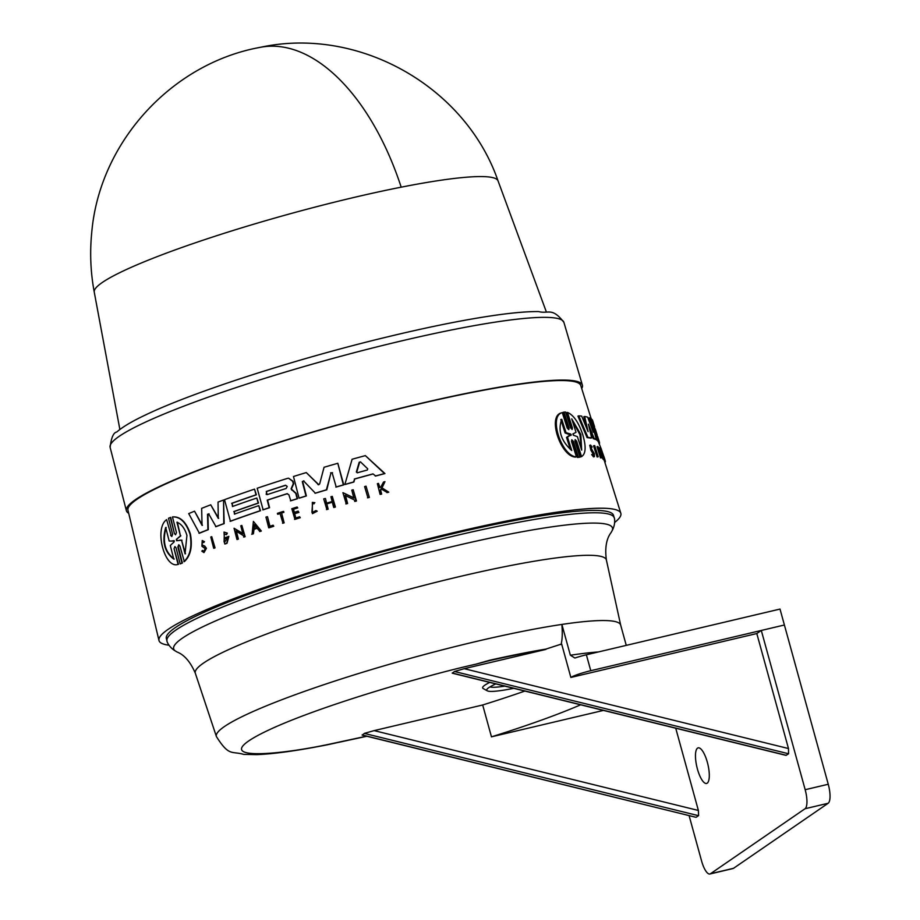 <?xml version="1.0" encoding="UTF-8"?>
<svg xmlns="http://www.w3.org/2000/svg" width="920" height="920" viewBox="0 0 920 920"><rect width="100%" height="100%" fill="white"/><g stroke="black" fill="none" stroke-linecap="round" stroke-linejoin="round"><path stroke-width="1.38" d="M401.189 187.174A209.427 23.713 -15.4 0 1 498.042 180.861L498.042 180.861C465.244 86.054 358.156 25.944 260.095 47.368A210.162 114.034 78.8 0 1 401.189 187.174A209.427 23.713 -15.4 0 0 195.316 242.811A209.427 23.713 -15.4 0 0 94.242 292.089L119.876 429.479M366.539 736.184L329.003 744.269C278.748 754.986 210.289 761.472 257.197 735.827C304.531 710.079 424.327 675.602 475.858 664.194L489.44 660.318A192.429 21.781 -15.4 0 1 520.099 653.809A192.429 21.781 -15.4 0 1 545.893 649.106L561.648 643.977L570.86 677.442A16.629 1.886 -15.4 0 1 590.766 670.703L784.392 625.002L761.3 630.453L756.803 633.546L788.474 748.535L788.578 753.756L786.002 755.366L452.226 673.175L454.491 671.496L788.578 753.756M128.708 513.303A236.486 26.772 -15.4 0 1 126.385 510.715A236.486 26.772 -15.4 0 1 239.729 455.124A236.486 26.772 -15.4 0 1 472.949 392.046A236.486 26.772 -15.4 0 1 582.383 385.112A236.486 26.772 -15.4 0 1 581.716 388.527M303.945 480.872L302.691 481.62L306.383 495.949A236.923 26.818 164.6 0 0 299.437 498.099L299.046 498.122A237.751 26.91 -15.4 0 1 305.992 495.972L306.383 495.949M299.046 498.122L293.468 476.502A236.957 26.829 -15.4 0 1 306.279 472.569L318.849 484.771M318.642 484.805L317.883 484.506L319.654 483.989L324.058 467.268A236.957 26.829 -15.4 0 1 337.812 463.277L343.781 484.874A236.923 26.818 164.6 0 0 336.214 487.048L332.12 472.73L330.602 472.822L332.12 472.73M332.534 472.707L331.004 472.799L326.796 489.808A236.923 26.818 164.6 0 0 315.376 493.212L303.554 480.884L302.289 481.643L305.992 495.972M287.385 493.637L287.408 493.683A236.636 26.783 164.6 0 0 267.605 500.1L269.56 507.69A236.923 26.818 164.6 0 0 263.143 509.829L257.174 488.244A236.957 26.829 -15.4 0 1 287.523 478.365L288.546 478.193L292.663 481.298L293.296 483.759L291.099 488.761L296.171 493.396L297.528 498.686A236.923 26.818 164.6 0 0 290.812 500.802L288.868 494.764L287.029 493.695A237.475 26.887 164.6 0 0 267.214 500.123L267.605 500.1M288.546 478.181L293.055 481.286L293.687 483.747L291.49 488.75M354.74 478.998L353.889 482.011A236.923 26.818 164.6 0 0 345.287 484.437L344.873 484.46A237.751 26.91 -15.4 0 1 353.464 482.034L354.74 478.998A236.819 26.806 164.6 0 1 373.072 473.972M344.873 484.46L352.107 459.252A236.957 26.829 -15.4 0 1 365.355 455.618L384.94 473.558A236.923 26.818 164.6 0 0 375.693 476.019L372.991 473.892A237.659 26.898 164.6 0 0 354.315 479.021M345.506 495.362L347.599 503.504A237.59 26.898 164.6 0 0 346.242 503.895L342.93 492.671L354.246 498.03M342.93 492.671L353.832 498.053L351.796 490.153A238.004 26.944 -15.4 0 1 353.176 489.762L356.488 500.986A237.59 26.898 164.6 0 0 355.108 501.377L354.315 499.928L345.092 495.385L347.185 503.527A238.418 26.99 164.6 0 0 345.828 503.918M326.646 503.24L325.427 498.479L326.243 503.263A238.199 26.967 -15.4 0 1 332.166 501.515L330.935 496.754A238.027 26.944 -15.4 0 1 332.269 496.363L335.421 507.035A237.59 26.898 164.6 0 0 334.098 507.426L333.695 507.449A238.418 26.99 -15.4 0 1 335.018 507.058L335.421 507.035M332.35 502.239A237.394 26.875 164.6 0 0 326.807 503.884L328.175 509.174A237.59 26.898 164.6 0 0 326.876 509.565L323.714 498.893A238.027 26.944 -15.4 0 1 325.024 498.502M299.621 516.775L300.265 517.695A237.59 26.898 164.6 0 0 294.952 519.374L291.801 508.702A238.027 26.944 -15.4 0 1 297.114 507.023L297.344 507.932A238.061 26.944 164.6 0 0 293.146 509.254L293.963 512.44A238.177 26.967 -15.4 0 1 298.16 511.117L298.505 512.428A238.222 26.967 164.6 0 0 294.308 513.751L295.423 518.098A238.383 26.99 -15.4 0 1 299.621 516.775L299.874 517.718A238.418 26.99 164.6 0 0 294.561 519.397M297.114 507.023L297.735 507.909A237.233 26.852 164.6 0 0 293.537 509.231L294.354 512.417M298.16 511.117L298.897 512.405A237.394 26.875 164.6 0 0 294.699 513.728L295.815 518.075M384.962 481.666L381.984 487.899L388.792 492.166A237.59 26.898 164.6 0 0 387.331 492.545L381.029 488.853L380.236 490.303L381.213 494.086A238.418 26.99 164.6 0 0 380.098 494.385L377.372 483.69A238.027 26.944 -15.4 0 1 378.476 483.391L379.534 487.519A238.177 26.967 -15.4 0 1 380.719 487.197L383.536 482.034A238.027 26.944 -15.4 0 1 384.962 481.666L381.984 487.899M381.466 488.83L380.684 490.279L381.65 494.063A237.59 26.898 164.6 0 0 380.546 494.362L380.098 494.385M378.476 483.391L379.971 487.496M312.535 503.527L311.914 512.44M317.216 511.198L315.905 510.565L317.216 511.198L312.409 513.659L312.328 502.377L314.49 502.711L314.053 503.803L314.49 502.711M312.328 502.377L314.881 502.688M283.647 511.416L283.877 512.313A237.233 26.852 164.6 0 0 281.601 513.049L284.13 522.847A237.59 26.898 164.6 0 0 282.957 523.227L280.036 513.452A238.061 26.944 164.6 0 0 277.621 514.245L277.392 513.337A238.027 26.944 -15.4 0 1 283.268 511.428L283.647 511.416M280.071 513.555A237.233 26.852 164.6 0 0 278.001 514.222L277.621 514.245M273.102 525.205L273.757 526.251A237.59 26.898 164.6 0 0 269.111 527.792L268.72 527.816A238.418 26.99 -15.4 0 1 273.366 526.263L273.102 525.205A238.383 26.99 164.6 0 0 269.606 526.366L267.502 516.718L269.986 526.355M366.034 486.185L369.346 497.409A237.59 26.898 164.6 0 0 367.931 497.8L364.607 486.576A238.004 26.944 -15.4 0 1 366.034 486.185L369.346 497.409M234.174 511.566L234.439 514.119A237.567 26.898 -15.4 0 1 258.796 505.632L260.498 510.715A236.923 26.818 164.6 0 0 230.46 521.272L224.492 499.686A236.957 26.829 -15.4 0 1 254.529 489.129L256.392 494.822A236.336 26.749 164.6 0 0 232.047 503.309L232.472 506.506A237.291 26.864 -15.4 0 1 256.829 498.019L258.531 503.079A236.636 26.783 164.6 0 0 234.174 511.566L234.83 514.107M232.047 503.309L232.863 506.483M209.07 513.854L207.92 514.303L208.311 529.667A236.923 26.818 164.6 0 0 199.387 533.243L188.715 513.601A236.957 26.829 164.6 0 1 194.545 511.186L202.446 525.332M194.545 511.186L202.043 525.354L201.652 508.346A236.957 26.829 -15.4 0 1 210.749 504.815L218.649 518.339M210.749 504.815L218.258 518.351L218.04 502.067A236.957 26.829 -15.4 0 1 223.548 500.031L224.169 523.595A236.923 26.818 164.6 0 0 216.005 526.677L208.667 513.877L207.529 514.314L207.908 529.678A237.751 26.91 164.6 0 0 198.984 533.255M228.85 536.348L227.033 543.271A237.601 26.898 164.6 0 0 225.365 543.904L224.698 543.95L224.02 532.082L227.332 533.128L226.538 534.623L224.123 533.899L224.595 542.133L227.631 538.028A238.28 26.979 164.6 0 0 225.607 538.786L225.319 537.659A238.234 26.967 -15.4 0 1 228.85 536.348L226.642 543.294A238.441 26.99 164.6 0 0 224.974 543.927L224.698 543.95M224.02 532.082L227.332 533.128M224.319 533.899L224.089 541.995M227.631 538.154A237.44 26.875 164.6 0 0 226.009 538.764L225.607 538.786M236.29 530.943L238.395 539.097A237.601 26.898 164.6 0 0 237.36 539.465L236.969 539.488A238.441 26.99 -15.4 0 1 238.004 539.108L238.395 539.097M236.969 539.488L234.059 528.241L243.213 533.715M234.059 528.241L242.834 533.726L240.787 525.826A238.027 26.944 -15.4 0 1 241.833 525.447L245.122 536.67A237.601 26.898 164.6 0 0 244.076 537.05L243.317 535.601L235.899 530.966L238.004 539.108M257.071 528.31A237.463 26.887 164.6 0 0 254.012 529.368L253.425 533.749A237.601 26.898 164.6 0 0 252.091 534.221L253.402 521.41L261.349 531.024A237.601 26.898 164.6 0 0 259.98 531.495L257.002 528.218A238.303 26.979 164.6 0 0 253.621 529.391L253.046 533.772A238.441 26.99 164.6 0 0 251.7 534.244M202.17 545.111L204.32 546.031L206.045 548.297L203.975 552.598L206.448 548.285L204.734 546.009L202.17 545.111L202.342 541.903L203.757 542.512L204.481 541.696L202.227 540.523L201.882 546.227L205.171 548.653L203.883 551.333L202.538 550.436L203.677 551.172M213.693 548.251L210.795 537.015A238.027 26.944 -15.4 0 1 211.738 536.647L215.038 547.871A237.601 26.898 164.6 0 0 214.095 548.24L213.693 548.251A238.441 26.99 -15.4 0 1 214.636 547.883L215.038 547.871M178.928 544.801L178.284 546.952L182.401 563.04L180.17 563.891L176.053 547.803L174.892 546.56L174.076 548.734L178.066 564.374C164.691 569.365 153.824 528.459 166.635 519.639L171.085 535.256L166.635 519.639M174.076 548.734L178.514 564.351M170.625 535.279L171.787 536.521L172.615 534.347L168.498 518.247L170.717 517.396L174.397 533.508L175.582 534.75L176.456 532.553L172.454 516.925L173.454 516.867M172.891 516.902C180.515 516.488 186.357 522.203 190.428 534.072C192.648 546.595 190.624 555.784 184.345 561.637L179.906 546.031L178.71 544.778L177.847 546.974L181.964 563.063L180.17 563.891M168.912 645.207A239.533 27.117 -15.4 0 1 158.976 640.481L127.972 510.22A234.83 26.588 -15.4 0 1 240.73 454.997A234.83 26.588 -15.4 0 1 472.121 392.437A234.83 26.588 -15.4 0 1 580.761 385.503L591.192 418.772M158.976 640.481A239.533 27.117 -15.4 0 1 273.987 584.154A239.533 27.117 -15.4 0 1 510.013 520.341A239.533 27.117 -15.4 0 1 620.827 513.268A239.533 27.117 -15.4 0 1 614.721 522.41M599.506 453.56L599.15 452.444L599.978 452.226A238.234 26.967 -15.4 0 1 600.748 452.571L601.68 457.757L600.863 457.976A237.601 26.898 164.6 0 0 600.461 457.815L597.045 446.717L597.862 446.499L599.438 448.948L599.541 449.926L598.724 450.144M599.564 453.548L600.323 453.341A238.28 26.979 164.6 0 1 600.783 453.537L599.966 453.755A237.44 26.875 164.6 0 0 599.575 453.594M593.067 453.767L590.893 450.282L589.731 445.28L590.571 445.05L592.101 446.97L591.031 447.614M591.031 446.361L591.882 447.384C590.651 445.924 590.594 446.522 591.698 449.19L594.297 453.583L594.389 456.653L593.538 456.883L591.698 454.618L592.825 454.043L593.963 455.457L593.918 453.537L591.744 450.053L590.582 445.05M567.467 412.424L572.389 427.869L571.481 428.11L566.559 412.666L567.467 412.424C573.528 415 578.611 422.372 582.716 434.539C586.259 446.499 585.867 453.87 581.543 456.63L576.633 441.186L575.161 439.587L574.908 441.243L579.979 457.136L577.495 457.447L572.412 441.554L573.332 441.301L578.415 457.194L577.495 457.447M573.332 441.301L571.803 439.737L571.492 441.393L576.426 456.837L575.495 457.091C560.82 456.722 547.101 416.15 561.361 412.896L562.292 412.643L567.237 428.087L568.79 429.651L569.089 427.995L564.006 412.103L565.593 412.034L570.664 427.926L572.148 429.513L572.389 427.869M569.089 427.995L568.157 428.248L563.086 412.344L564.006 412.103M581.543 456.63L580.646 456.872L575.724 441.428L576.633 441.186M587.075 437.632L587.926 437.402A237.751 26.91 -15.4 0 1 591.663 437.909L590.824 438.138A236.923 26.818 164.6 0 0 587.075 437.632L577.933 416.081L578.795 415.851A236.957 26.829 -15.4 0 1 581.693 416.081L588.087 431.664L584.66 416.484A236.957 26.829 -15.4 0 1 587.661 417.162L593.285 432.25L589.501 417.818A236.957 26.829 -15.4 0 1 590.594 418.37L596.252 439.208A237.751 26.91 164.6 0 0 594.182 438.483L588.443 424.361M586.109 426.822L583.82 416.714L584.66 416.484M590.33 424.292L588.685 418.036L589.501 417.818M596.252 439.208L595.435 439.438A236.923 26.818 164.6 0 0 593.354 438.702L589.352 428.168M603.279 458.344L603.727 459.793A237.601 26.898 164.6 0 1 603.842 459.919L604.647 459.701L601.151 448.569A238.027 26.944 164.6 0 0 601.047 448.442L598.575 442.301A236.923 26.818 164.6 0 0 596.654 440.07L595.481 436.344M598.219 456.768L597.39 456.987A237.601 26.898 164.6 0 0 597.057 456.918L593.549 445.797L594.377 445.567A238.027 26.944 -15.4 0 1 594.711 445.636L598.219 456.768A238.441 26.99 -15.4 0 0 597.885 456.699L597.057 456.918M603.623 458.252L601.3 450.857L603.831 458.919L603.014 459.137A237.601 26.898 164.6 0 0 602.865 459.022L599.369 447.89L600.185 447.672L603.508 456.274L601.047 448.442M604.106 457.159L605.233 460.747L604.428 460.966A237.601 26.898 164.6 0 0 604.359 460.782L604.072 459.85M172.454 516.925C180.09 516.511 185.943 522.226 190.014 534.094C192.234 546.618 190.198 555.806 183.908 561.66M203.975 552.598L201.825 551.16L202.538 550.436M594.389 456.653L592.825 454.043M591.698 454.618L592.549 454.388M292.169 490.061L295.78 493.419L297.137 498.709A237.751 26.91 164.6 0 0 290.433 500.825M166.347 638.56A231.92 26.254 -15.4 0 1 277.288 584.062A231.92 26.254 -15.4 0 1 506.195 522.134A231.92 26.254 -15.4 0 1 613.525 515.384L614.181 517.776A231.92 26.254 -15.4 0 0 506.851 524.526A231.92 26.254 -15.4 0 0 277.943 586.454A231.92 26.254 -15.4 0 0 167.003 640.952L166.347 638.56M173.949 540.592L174.133 541.891L170.303 545.514L173.765 559.084C164.439 552.103 161.748 541.558 165.692 527.459L169.165 541.029L174.328 541.075M176.651 540.707L176.329 539.43L180.435 535.842L176.939 522.215C181.481 523.974 184.816 528.379 186.933 535.417L185.046 553.828L181.55 540.201L176.583 540.718M367.747 468.855L367.322 470.028A237.475 26.887 164.6 0 0 357.259 472.799L356.339 471.994L359.202 462.265L360.536 461.897L367.747 468.855M266.214 494.408L266.662 491.452A236.336 26.749 164.6 0 1 285.695 485.3L287.224 486.427L286.12 488.485A237.291 26.864 164.6 0 0 267.099 494.649L266.282 491.475A237.176 26.852 -15.4 0 1 285.303 485.311L285.683 485.242M571.216 434.654L567.456 437.115L571.757 450.524C561.039 440.887 557.704 430.479 561.74 419.278L566.041 432.687L570.676 434.022L571.09 435.309L569.698 435.666M570.411 449.512L566.513 437.368L570.285 434.895L565.098 432.94L560.797 419.531M572.907 433.941L576.012 432.319L571.734 418.853L580.83 434.481L581.67 450.11L577.392 436.632L573.298 435.194L573.413 433.826L572.815 433.987M581.313 448.971L579.945 434.723L572.24 420.44M513.74 688.321A55.28 6.256 -15.4 0 1 512.302 688.608A55.28 6.256 -15.4 0 1 487.255 690.805A55.28 6.256 -15.4 0 1 486.875 689.436A55.28 6.256 -15.4 0 1 495.834 683.905M487.255 690.805L483.207 688.539A58.604 6.635 -15.4 0 1 489.762 682.41M675.728 728.203L698.383 810.462L374.129 730.618L364.596 733.309L362.135 735.091L695.922 817.282L362.147 734.965M698.383 810.462L698.613 815.557L696.233 817.236M707.342 762.255A18.285 5.646 76.7 0 1 706.583 783.449A18.285 5.646 76.7 0 1 697.429 769.062A18.285 5.646 76.7 0 1 698.176 747.856A18.285 5.646 76.7 0 1 707.342 762.255M170.28 517.419L174.397 533.508M211.738 536.647L214.636 547.883M204.481 541.696L203.355 542.535M202.227 540.523L204.079 541.719M261.349 531.024L260.958 531.047A238.441 26.99 164.6 0 0 259.589 531.507M253.402 521.41L260.958 531.047M245.122 536.67L244.731 536.693A238.441 26.99 164.6 0 0 243.685 537.061M241.833 525.447L244.731 536.693M226.941 533.151L226.147 534.646M207.92 514.303L208.667 513.877M224.169 523.595L223.778 523.618A237.751 26.91 164.6 0 0 215.602 526.7M223.548 500.031L223.778 523.618M258.531 503.079L258.14 503.091A237.475 26.887 164.6 0 0 233.783 511.589M256.829 498.019L258.14 503.091M256.392 494.822L256.013 494.833A237.164 26.852 164.6 0 0 231.656 503.332M254.529 489.129L256.013 494.833M260.498 510.715L260.118 510.738A237.751 26.91 164.6 0 0 230.069 521.295M258.796 505.632L260.118 510.738M368.92 497.421A238.418 26.99 164.6 0 0 367.494 497.812M268.72 527.816L265.96 517.12A238.027 26.944 -15.4 0 1 267.111 516.741M284.13 522.847L283.751 522.859A238.418 26.99 164.6 0 0 282.566 523.25M281.601 513.049L283.751 522.859M283.877 512.313L283.498 512.337A238.061 26.944 164.6 0 0 281.221 513.072M283.268 511.428L283.498 512.337M315.905 510.565L312.397 512.497L312.34 503.539L314.053 503.803M316.813 511.209L312.409 513.659M388.792 492.166L388.343 492.188A238.418 26.99 164.6 0 0 386.883 492.568M381.535 487.91L388.343 492.188M332.269 496.363L335.018 507.058M328.175 509.174L327.773 509.197A238.418 26.99 164.6 0 0 326.473 509.588M326.807 503.884L327.773 509.197M333.695 507.449L332.327 502.147A238.222 26.967 164.6 0 0 326.404 503.895M356.488 500.986L356.063 501.009A238.418 26.99 164.6 0 0 354.683 501.388M353.176 489.762L356.063 501.009M600.461 457.815L601.278 457.596L597.862 446.499M600.323 453.341L599.978 452.226M598.437 448.224L599.541 449.926C595.412 442.244 602.726 463.3 600.783 453.537L601.047 456.055M384.94 473.558L384.479 473.581A237.751 26.91 164.6 0 0 375.245 476.042M365.355 455.618L384.479 473.581M291.099 488.761L291.72 490.084M269.56 507.69L269.18 507.702A237.751 26.91 164.6 0 0 262.752 509.852M267.214 500.123L269.18 507.702M326.796 489.808L326.393 489.831A237.751 26.91 164.6 0 0 314.973 493.235M331.004 472.799L326.393 489.831M343.781 484.874L343.367 484.886A237.751 26.91 164.6 0 0 335.811 487.071M337.812 463.277L343.367 484.886M306.279 472.569L318.285 484.495M579.979 457.136L578.415 457.194M576.426 456.837C561.821 456.435 548.113 415.897 562.292 412.643M588.409 424.189L591.663 437.909M593.354 438.702L594.182 438.483M587.926 437.402L578.795 415.851M597.126 435.838A237.475 26.887 164.6 0 0 596.999 434.516L595.424 429.479A237.291 26.864 -15.4 0 0 594.355 427.892L593.365 424.752A237.164 26.852 164.6 0 1 594.446 426.339A237.164 26.852 164.6 0 1 594.527 427.938L594.435 427.961M590.629 418.508L590.755 418.473A236.957 26.829 -15.4 0 1 592.675 420.693L594.446 426.339M596.654 440.07L597.471 439.852L590.755 418.473M599.046 443.785L599.46 443.67A237.751 26.91 164.6 0 0 599.38 442.072A237.751 26.91 164.6 0 0 597.471 439.852M596.999 434.516A237.475 26.887 164.6 0 0 595.93 432.917L596.723 435.436A237.567 26.898 -15.4 0 1 597.793 437.023L599.38 442.072M597.885 456.699L594.377 445.567M602.865 459.022L603.669 458.804L600.185 447.672M603.727 459.793L604.543 459.574L604.083 458.125M605.13 460.77L605.394 461.633A238.441 26.99 -15.4 0 1 605.394 461.828L604.75 462.001M604.693 461.817L605.394 461.633M601.645 450.121L605.233 460.747A238.441 26.99 164.6 0 0 605.164 460.575L603.888 456.469M604.359 460.782L605.164 460.575M254.253 524.699L256.565 527.666A238.28 26.979 164.6 0 0 253.724 528.643L254.253 524.699M357.259 472.799L356.339 471.994L357.684 472.776M174.052 540.638L171.189 541.098M166.152 527.436C162.196 541.443 164.887 551.988 174.225 559.061M181.55 540.201L185.472 553.805M177.376 522.192L180.435 535.842M176.329 539.43L180.861 535.819M176.767 539.408L177.089 540.684M181.987 540.189L179.802 540.143M254.633 524.676L254.104 528.62M359.628 462.242L356.776 471.971M566.513 437.368L567.456 437.115M566.041 432.687L565.098 432.94M561.016 644.609C562.292 640.17 562.58 633.443 561.878 624.427A209.679 23.736 -15.4 0 1 620.655 625.048L626.255 645.369M366.861 736.264L327.543 744.751C297.85 750.639 274.275 753.928 256.818 754.63L243.708 754.388C231.483 750.789 229.23 756.884 216.407 736.552A209.679 23.736 -15.4 0 1 316.147 687.32A209.679 23.736 -15.4 0 1 523.629 631.154A209.679 23.736 -15.4 0 1 561.878 624.427L570.365 655.235A209.679 23.736 -15.4 0 1 598.563 651.912M689.091 815.603L701.569 860.913A16.629 5.129 -103.3 0 0 709.895 874L732.975 868.549A16.629 5.129 -103.3 0 0 733.539 868.296L828.138 803.275A16.629 5.129 -103.3 0 0 828.253 784.254L780.01 609.074L586.373 654.787A16.629 1.886 164.6 0 0 574.896 658.019L570.365 655.235M489.44 660.318L489.52 660.606A192.429 21.781 -15.4 0 1 545.974 649.394L545.893 649.106M475.858 664.194L489.52 660.606M374.129 730.618L482.69 704.984A192.429 21.781 164.6 0 0 524.86 691.058M788.474 748.535L464.22 668.69L454.491 671.496M464.22 668.69L545.974 649.394M570.86 677.442L756.803 633.546M482.69 704.984L491.464 736.839A192.429 21.781 164.6 0 0 580.658 704.8M491.464 736.839L603.439 710.412M709.895 874A16.629 5.129 -103.3 0 0 710.458 873.747L805.057 808.726A16.629 5.129 -103.3 0 0 805.172 789.705L761.3 630.453M489.98 686.895A51.957 5.877 164.6 0 0 504.815 686.124M455.009 329.268A235.336 26.645 -15.4 0 1 563.903 322.368C551.931 306.774 548.435 314.226 538.579 311.57C525.722 311.443 507.989 313.168 485.357 316.756C456.791 321.287 423.671 328.118 385.997 337.237C295.619 359.007 194.304 391.632 146.441 414.517C132.779 420.888 122.889 426.707 116.771 431.997C113.47 432.538 111.262 437.655 110.124 447.361A235.336 26.645 -15.4 0 1 143.095 423.246A235.336 26.645 -15.4 0 1 455.009 329.268M167.003 640.952C166.405 640.205 168.498 647.565 176.513 651.613A227.585 25.76 -15.4 0 1 270.204 599.668A227.585 25.76 -15.4 0 1 507.173 534.612A227.585 25.76 -15.4 0 1 611.466 531.806C616.285 524.227 614.307 516.833 614.181 517.776M592.273 452.111L593.124 451.881M569.756 434.274L570.676 434.022M216.407 736.552L195.327 673.256A213.187 24.138 -15.4 0 1 296.746 623.208A213.187 24.138 -15.4 0 1 507.702 566.099A213.187 24.138 -15.4 0 1 606.395 560.038C603.474 538.591 611.88 532.427 611.466 531.806M590.893 450.282L591.744 450.053M586.373 654.787L590.766 670.703M786.324 755.308L452.237 673.037M364.4 733.424L698.487 815.683M710.458 873.747L733.539 868.296M828.138 803.275L805.057 808.726M805.172 789.705L828.253 784.254M110.124 447.361L126.385 510.715M604.428 460.966L620.827 513.268M260.095 47.368C171.384 63.48 99.417 142.6 91.747 232.427C89.734 252.436 90.574 272.32 94.242 292.089M498.042 180.861L546.376 311.995M563.903 322.368L582.383 385.112M176.513 651.613C176.479 652.349 186.852 653.349 195.327 673.256M620.678 625.117L606.395 560.038"/></g></svg>
